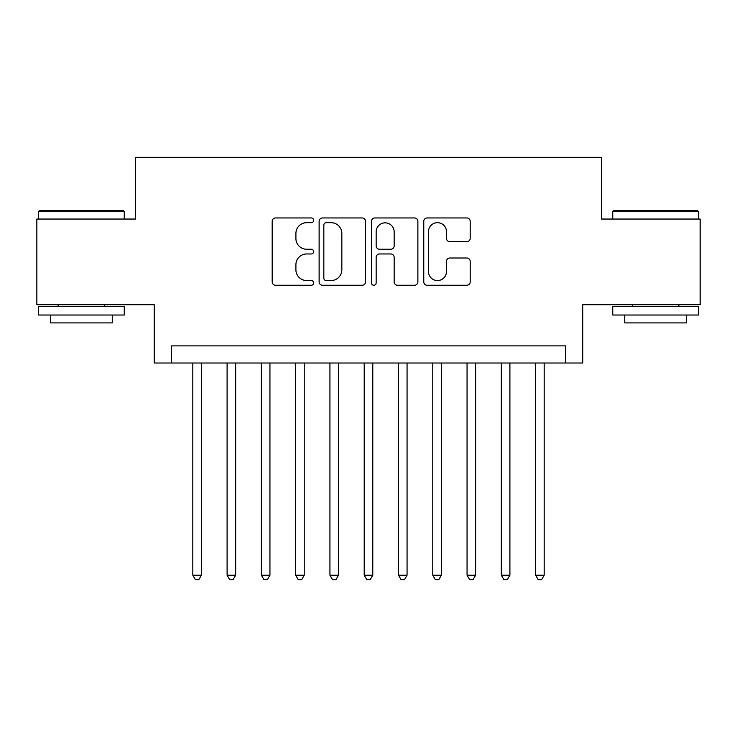 <?xml version="1.0" encoding="UTF-8"?>
<svg xmlns="http://www.w3.org/2000/svg" width="737" height="737" viewBox="0 0 737 737"><rect width="100%" height="100%" fill="white"/><g stroke="black" fill="none" stroke-linecap="round" stroke-linejoin="round"><path stroke-width="1.11" d="M313.658 220.317A2.358 2.358 0 0 0 311.3 217.959L275.546 217.959A3.363 3.363 0 0 0 272.183 221.33L272.183 281.893A3.363 3.363 0 0 0 275.546 285.256L311.3 285.256A2.358 2.358 0 0 0 313.658 282.897A2.358 2.358 0 0 0 311.3 280.548L306.675 280.548A10.769 10.769 0 0 1 295.906 269.779L295.906 264.73A10.769 10.769 0 0 1 306.675 253.961L311.3 253.961A2.358 2.358 0 0 0 313.658 251.612A2.358 2.358 0 0 0 311.3 249.253L306.675 249.253A10.769 10.769 0 0 1 295.906 238.484L295.906 233.436A10.769 10.769 0 0 1 306.675 222.675L311.3 222.675A2.358 2.358 0 0 0 313.658 220.317M466.834 241.681A3.363 3.363 0 0 0 470.197 238.318L470.197 221.33A3.363 3.363 0 0 0 466.834 217.959L427.128 217.959A3.363 3.363 0 0 0 423.766 221.33L423.766 281.893A3.363 3.363 0 0 0 427.128 285.256L466.834 285.256A3.363 3.363 0 0 0 470.197 281.893L470.197 261.368A3.363 3.363 0 0 0 466.834 258.005L449.846 258.005A3.363 3.363 0 0 0 446.475 261.368L446.475 271.548A9.001 9.001 0 0 1 437.474 280.548A9.001 9.001 0 0 1 428.473 271.548L428.473 231.676A9.001 9.001 0 0 1 437.474 222.675A9.001 9.001 0 0 1 446.475 231.676L446.475 238.318A3.363 3.363 0 0 0 449.846 241.681L466.834 241.681M565.601 363.019L582.746 363.019L582.746 304.74L700.15 304.74L700.15 219.046L601.595 219.046L601.595 157.34L135.405 157.34L135.405 219.046L36.85 219.046L36.85 304.74L154.254 304.74L154.254 363.019L565.601 363.019L565.601 345.874L171.399 345.874L171.399 363.019M365.552 221.33A3.363 3.363 0 0 0 362.189 217.959L322.484 217.959A3.363 3.363 0 0 0 319.121 221.33L319.121 281.893A3.363 3.363 0 0 0 322.484 285.256L362.189 285.256A3.363 3.363 0 0 0 365.552 281.893L365.552 221.33M374.811 217.959L414.516 217.959A3.363 3.363 0 0 1 417.879 221.33L417.879 281.893A3.363 3.363 0 0 1 414.516 285.256L397.519 285.256A3.363 3.363 0 0 1 394.157 281.893L394.157 257.333A3.363 3.363 0 0 0 390.794 253.961L379.518 253.961A3.363 3.363 0 0 0 376.156 257.333L376.156 282.897A2.358 2.358 0 0 1 373.797 285.256A2.358 2.358 0 0 1 371.448 282.897L371.448 221.33A3.363 3.363 0 0 1 374.811 217.959M326.187 222.675A2.358 2.358 0 0 0 323.838 225.025L323.838 278.19A2.358 2.358 0 0 0 326.187 280.548L331.07 280.548A10.769 10.769 0 0 0 341.839 269.779L341.839 233.436A10.769 10.769 0 0 0 331.07 222.675L326.187 222.675M394.157 231.842A9.001 9.001 0 0 0 385.156 222.841A9.001 9.001 0 0 0 376.156 231.842L376.156 245.891A3.363 3.363 0 0 0 379.518 249.253L390.794 249.253A3.363 3.363 0 0 0 394.157 245.891L394.157 231.842M192.818 363.019L192.818 575.201L201.385 575.201L201.385 363.019M201.385 575.201L198.815 579.66L195.388 579.66L192.818 575.201M39.595 210.478L123.236 210.478L124.258 211.501L38.564 211.501L39.595 210.478M81.411 315.021L38.564 315.021L38.564 306.454L124.258 306.454L124.258 315.021L81.411 315.021M112.264 315.021L112.264 322.907L50.558 322.907L50.558 315.021M613.764 210.478L697.405 210.478L698.436 211.501L612.742 211.501L613.764 210.478M655.589 315.021L612.742 315.021L612.742 306.454L698.436 306.454L698.436 315.021L655.589 315.021M686.442 315.021L686.442 322.907L624.736 322.907L624.736 315.021M227.097 363.019L227.097 575.201L235.665 575.201L235.665 363.019M235.665 575.201L233.095 579.66L229.668 579.66L227.097 575.201M261.377 363.019L261.377 575.201L269.945 575.201L269.945 363.019M269.945 575.201L267.374 579.66L263.947 579.66L261.377 575.201M295.657 363.019L295.657 575.201L304.224 575.201L304.224 363.019M304.224 575.201L301.654 579.66L298.227 579.66L295.657 575.201M329.936 363.019L329.936 575.201L338.504 575.201L338.504 363.019M338.504 575.201L335.934 579.66L332.507 579.66L329.936 575.201M364.216 363.019L364.216 575.201L372.784 575.201L372.784 363.019M372.784 575.201L370.214 579.66L366.786 579.66L364.216 575.201M398.496 363.019L398.496 575.201L407.064 575.201L407.064 363.019M407.064 575.201L404.493 579.66L401.066 579.66L398.496 575.201M432.776 363.019L432.776 575.201L441.343 575.201L441.343 363.019M441.343 575.201L438.773 579.66L435.346 579.66L432.776 575.201M467.055 363.019L467.055 575.201L475.623 575.201L475.623 363.019M475.623 575.201L473.053 579.66L469.626 579.66L467.055 575.201M501.335 363.019L501.335 575.201L509.903 575.201L509.903 363.019M509.903 575.201L507.332 579.66L503.905 579.66L501.335 575.201M535.615 363.019L535.615 575.201L544.182 575.201L544.182 363.019M544.182 575.201L541.612 579.66L538.185 579.66L535.615 575.201M38.564 219.046L38.564 211.501M58.103 306.454L58.103 304.74M104.718 306.454L104.718 304.74M124.258 219.046L124.258 211.501M612.742 219.046L612.742 211.501M632.282 306.454L632.282 304.74M678.897 306.454L678.897 304.74M698.436 219.046L698.436 211.501"/></g></svg>

